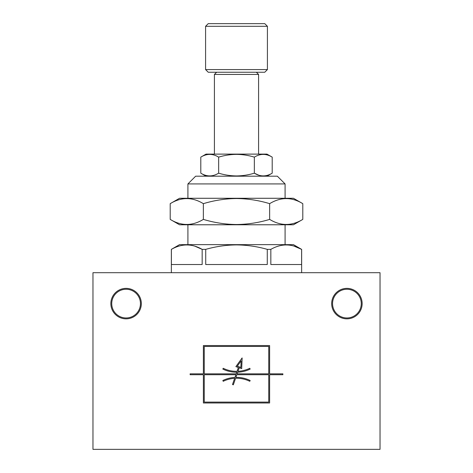 <?xml version="1.0" encoding="UTF-8"?>
<svg xmlns="http://www.w3.org/2000/svg" width="473" height="473" viewBox="0 0 473 473"><rect width="100%" height="100%" fill="white"/><g stroke="black" fill="none" stroke-linecap="round" stroke-linejoin="round"><path stroke-width="0.71" d="M171.356 272.696L171.356 249.366L179.527 244.647L293.473 244.647L301.608 249.366C291.392 243.494 281.133 243.494 270.834 249.366L270.834 264.525L301.608 264.525L301.608 249.366L294.023 246.108M267.275 249.366C257.282 246.51 247.024 245.02 236.5 244.902C226.106 245.002 215.848 246.486 205.725 249.366L205.725 264.525L267.275 264.525L267.275 249.366L270.834 249.366M362.147 303.607A15.237 15.237 0 0 1 346.91 318.843A15.237 15.237 0 0 1 331.674 303.607A15.237 15.237 0 0 1 346.91 288.37A15.237 15.237 0 0 1 362.147 303.607M332.554 303.607A14.356 14.356 0 0 0 346.91 317.962A14.356 14.356 0 0 0 361.266 303.607A14.356 14.356 0 0 0 346.91 289.257A14.356 14.356 0 0 0 332.554 303.607M141.326 303.607A15.237 15.237 0 0 1 126.09 318.843A15.237 15.237 0 0 1 110.853 303.607A15.237 15.237 0 0 1 126.09 288.37A15.237 15.237 0 0 1 141.326 303.607M111.734 303.607A14.356 14.356 0 0 0 126.09 317.962A14.356 14.356 0 0 0 140.446 303.607A14.356 14.356 0 0 0 126.09 289.257A14.356 14.356 0 0 0 111.734 303.607M302.797 203.662L293.473 198.276L179.527 198.276L170.203 203.662L170.203 219.395C181.224 226.129 192.275 226.129 203.355 219.395C214.222 222.682 225.272 224.391 236.5 224.521C247.87 224.368 258.92 222.659 269.645 219.395C280.672 226.129 291.717 226.129 302.797 219.395L302.797 203.662C291.776 196.922 280.726 196.922 269.645 203.662C258.92 200.392 247.87 198.684 236.5 198.53C225.272 198.66 214.222 200.369 203.355 203.662L203.355 219.395M302.797 219.395L293.473 224.776L179.527 224.776L170.203 219.395M187.917 183.926L195.651 176.193L277.349 176.193L285.083 183.926L187.917 183.926L187.917 198.276M267.416 26.299L264.768 23.65L208.232 23.65L205.584 26.299L205.584 69.578L267.416 69.578L267.416 26.299L205.584 26.299M267.416 69.578L264.768 72.233L208.232 72.233L205.584 69.578M256.372 72.233L258.583 74.438L214.417 74.438L214.417 154.115M258.784 175.205L254.35 173.177C260.286 176.807 266.234 176.807 272.2 173.177L272.2 157.131C266.264 153.5 260.316 153.5 254.35 157.131C248.573 155.369 242.619 154.452 236.5 154.369C230.452 154.435 224.504 155.357 218.65 157.131C212.714 153.5 206.766 153.5 200.8 157.131L200.8 173.177C206.736 176.807 212.684 176.807 218.65 173.177C224.504 174.951 230.452 175.873 236.5 175.938C242.619 175.855 248.573 174.939 254.35 173.177L254.35 157.131M272.2 157.131L266.973 154.115L206.027 154.115L200.8 157.131M218.65 157.131L218.65 173.177M269.645 203.662L269.645 219.395M203.355 203.662C192.328 196.922 181.283 196.922 170.203 203.662M236.187 373.83L236.737 372.227A31.283 31.283 0 0 1 222.836 369.088L223.221 368.29A30.396 30.396 0 0 0 237.044 371.34L238.368 367.486L235.879 366.628L242.129 357.931L241.697 368.633L239.208 367.775L237.99 371.311A30.396 30.396 0 0 0 249.779 368.29L250.164 369.088A31.283 31.283 0 0 1 237.677 372.204L237.121 373.83L268.741 373.83L268.741 346.449L204.259 346.449L204.259 373.83L236.187 373.83M236.813 374.711L235.897 377.365A31.283 31.283 0 0 1 250.164 380.505L249.779 381.297A30.396 30.396 0 0 0 235.595 378.258L233.331 384.821L232.497 384.531L234.643 378.305A30.396 30.396 0 0 0 223.221 381.297L222.836 380.505A31.283 31.283 0 0 1 234.957 377.401L235.879 374.711L204.259 374.711L204.259 402.097L268.741 402.097L268.741 374.711L236.813 374.711M240.863 367.409L241.129 360.834L237.286 366.179L240.863 367.409M269.622 402.978L269.622 374.711L282.872 374.711L282.872 373.83L269.622 373.83L269.622 345.562L203.378 345.562L203.378 373.83L190.128 373.83L190.128 374.711L203.378 374.711L203.378 402.978L269.622 402.978M92.968 449.35L380.032 449.35L380.032 272.696L92.968 272.696L92.968 449.35M171.392 264.525L202.166 264.525L202.166 249.366C191.949 243.494 181.691 243.494 171.392 249.366L171.392 264.525M195.071 246.262L202.166 249.366L205.725 249.366M285.083 244.647L285.083 224.776M301.644 272.696L301.644 249.366M258.583 74.438L258.583 154.115M266.973 176.193L272.2 173.177M285.083 198.276L285.083 183.926M206.027 176.193L200.8 173.177M216.628 72.233L214.417 74.438M187.917 244.647L187.917 224.776"/></g></svg>
